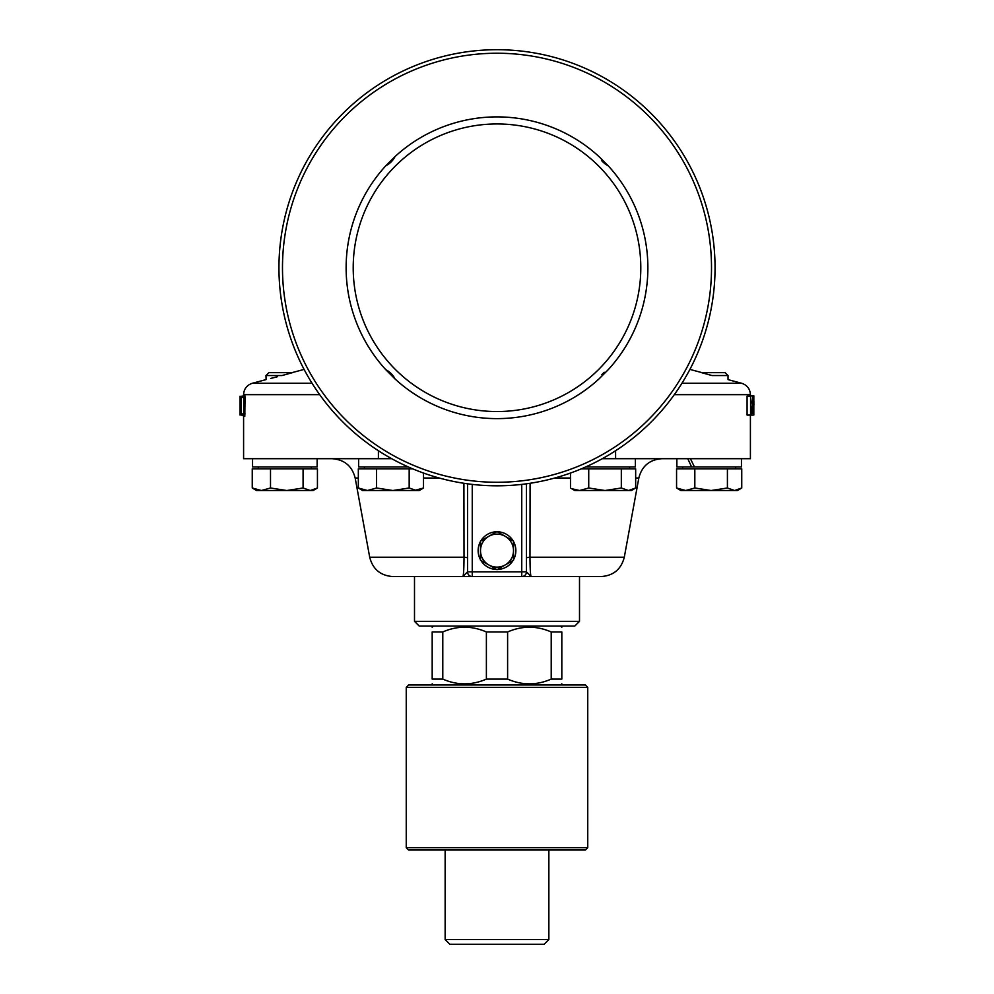 <?xml version="1.0" encoding="UTF-8"?>
<svg xmlns="http://www.w3.org/2000/svg" width="994" height="994" viewBox="0 0 994 994"><rect width="100%" height="100%" fill="white"/><g stroke="black" fill="none" stroke-linecap="round" stroke-linejoin="round"><path stroke-width="1.49" d="M548.862 939.591L445.138 939.591L449.86 944.3L544.14 944.3L548.862 939.591L548.862 850.007M551.21 679.101L561.821 679.101C561.821 685.425 561.821 685.425 561.821 679.101C561.821 685.425 561.821 685.425 561.821 679.101L561.821 631.96C561.821 625.636 561.821 625.636 561.821 631.96C561.821 625.636 561.821 625.636 561.821 631.96L551.21 631.96L551.21 679.101C536.673 685.425 522.148 685.425 507.611 679.101L507.611 631.96C522.148 625.636 536.673 625.636 551.21 631.96M486.389 679.101C471.852 685.425 457.327 685.425 442.79 679.101L442.79 631.96C457.327 625.636 471.852 625.636 486.389 631.96L486.389 679.101L507.611 679.101M442.79 631.96L432.179 631.96C432.179 625.636 432.179 625.636 432.179 631.96C432.179 625.636 432.179 625.636 432.179 631.96L432.179 679.101C432.179 685.425 432.179 685.425 432.179 679.101C432.179 685.425 432.179 685.425 432.179 679.101L442.79 679.101M486.389 631.96L507.611 631.96M560.653 626.058L561.821 627.239M560.653 684.99L561.821 683.822M406.248 847.646L408.596 850.007L585.404 850.007L587.752 847.646L406.248 847.646L406.248 687.351L587.752 687.351L585.404 684.99L408.596 684.99L406.248 687.351M408.298 466.944L358.623 466.944L358.623 458.694M358.337 487.992L367.457 490.514L362.636 490.514L358.337 487.992L358.337 468.833L412.659 468.833M376.577 487.992L392.878 490.514L367.457 490.514L376.577 487.992L376.577 468.833M414.386 490.514L423.506 487.992L423.506 473.045M422.4 488.675L419.207 490.514L392.878 490.514L409.168 487.992L416.337 490.514M409.168 468.833L409.168 487.992M317.136 458.694L317.136 466.944L252.551 466.944L252.551 458.694M281.961 375.546L281.985 375.546C261.26 380.851 261.26 380.851 281.985 375.546L292.46 372.651L268.877 372.651L265.982 375.546L281.985 375.546L287.552 374.03M265.982 375.546L266.094 379.584M270.616 378.466L273.288 377.795M273.859 377.645L277.363 376.751M316.328 488.675L313.135 490.514L310.252 490.514L317.434 487.992L317.434 468.833L303.083 468.833L303.083 487.992L310.252 490.514L286.794 490.514L303.083 487.992M252.252 487.992L261.385 490.514L256.551 490.514L252.252 487.992L252.252 468.833L303.083 468.833M270.505 487.992L286.794 490.514L261.385 490.514L270.505 487.992L270.505 468.833M712.015 375.546L701.54 372.651L712.015 375.546C732.74 380.851 732.74 380.851 712.015 375.546L728.018 375.546L725.123 372.651L701.54 372.651M690.395 458.694L694.458 466.944L691.6 466.944L687.773 458.694M691.6 466.944L676.864 466.944L676.864 458.694M741.449 458.694L741.449 466.944L694.458 466.944M685.698 490.514L694.818 487.992L711.108 490.514L680.865 490.514L676.566 487.992L685.698 490.514M727.409 487.992L734.578 490.514L711.108 490.514L727.409 487.992L727.409 468.833L741.748 468.833L741.748 487.992L734.578 490.514L737.449 490.514L740.642 488.675M694.818 487.992L694.818 468.833L676.566 468.833L676.566 487.992M694.818 468.833L727.409 468.833M635.377 458.694L635.377 466.944L585.702 466.944M571.6 488.675L579.614 490.514L574.793 490.514L571.6 488.675M588.734 487.992L605.035 490.514L579.614 490.514L588.734 487.992L588.734 468.833L635.663 468.833L635.663 487.992L628.494 490.514L605.035 490.514L621.325 487.992L628.494 490.514L631.364 490.514L634.557 488.675M570.494 473.045L570.494 487.992M581.341 468.833L588.734 468.833M621.325 468.833L621.325 487.992M513.5 559.759A18.861 18.861 0 0 0 513.5 541.494M513.152 540.898A18.861 18.861 0 0 0 497.348 531.778M496.652 531.778A18.861 18.861 0 0 0 480.847 540.898M480.5 541.494A18.861 18.861 0 0 0 480.5 559.759M480.847 560.355A18.861 18.861 0 0 0 496.652 569.487M497.348 569.487A18.861 18.861 0 0 0 513.152 560.355M497 569.686L488.75 564.915A16.5 16.5 0 0 0 505.25 564.915L497 569.686M480.5 560.156L480.5 550.626A16.5 16.5 0 0 0 488.75 564.915L480.5 560.156M480.5 541.096L488.75 536.338A16.5 16.5 0 0 0 480.5 550.626L480.5 541.096M488.75 536.338L497 531.579L505.25 536.338A16.5 16.5 0 0 0 488.75 536.338M505.25 536.338L513.5 541.096L513.5 550.626A16.5 16.5 0 0 0 505.25 536.338M513.5 550.626L513.5 560.156L505.25 564.915A16.5 16.5 0 0 0 513.5 550.626M615.597 450.729L615.597 458.694L750.408 458.694L750.408 415.082M615.597 458.694L602.302 458.694M391.698 458.694L378.403 458.694L378.403 450.729M243.592 416.262L242.412 415.082L243.629 415.082A1.18 1.168 -90 0 1 244.797 416.262L243.592 416.262L243.592 458.694L378.403 458.694M414.498 621.349L419.207 626.058L574.793 626.058L579.502 621.349L414.498 621.349L414.498 576.557M467.528 483.805L467.528 571.848L462.819 576.557L531.181 576.557L526.472 571.848L526.472 483.805M521.751 484.389L521.751 571.848L467.528 571.848A4.709 4.709 0 0 0 472.249 576.557L472.249 484.389M521.751 576.557A4.709 4.709 0 0 0 526.472 571.848L521.751 571.848L521.751 576.557L531.181 576.557C530.473 575.886 530.063 569.45 529.976 557.236L530.088 483.283M463.912 483.283L464.024 557.236L369.706 557.236C372.8 569.239 380.528 575.688 392.891 576.557L472.249 576.557M531.181 576.557L601.109 576.557C613.472 575.688 621.2 569.239 624.294 557.236L638.831 478.015C641.913 466.012 649.641 459.576 662.016 458.694M467.528 558.094A4.709 0.882 180 0 0 464.024 557.236C463.937 569.45 463.527 575.886 462.819 576.557M608.216 165.799L598.947 156.543A150.864 150.864 0 0 0 395.053 156.543A21.222 21.222 0 0 1 385.784 165.799A150.864 150.864 0 0 0 385.784 369.693A21.222 21.222 0 0 1 395.053 378.962A150.864 150.864 0 0 0 598.947 378.962L608.216 369.693A150.864 150.864 0 0 0 608.216 165.799A21.222 21.222 0 0 1 601.532 160.469M601.83 374.688A21.222 21.222 0 0 1 604.277 372.29M395.053 156.543L385.784 165.799M752.781 415.082L752.209 410.398L752.806 412.112L753.067 406.807L752.172 402.235L752.818 395.836L752.781 415.082L750.569 415.082L750.569 396.159L751.141 409.764L751.799 407.031L751.042 415.082M753.825 395.823L753.812 415.082L753.825 395.823L750.271 395.836M497 123.952A143.795 143.795 0 0 1 631.016 319.882A143.795 143.795 0 0 1 399.837 373.744A143.795 143.795 0 0 1 497 123.952M385.784 369.693L395.053 378.962M244.797 416.262L245.033 397.401L244.797 395.04L242.412 396.221L243.629 396.221A1.18 1.168 90 0 0 244.797 395.04A1.18 1.168 90 0 1 243.629 396.221L241.281 396.221L241.281 415.082L243.629 415.082L243.741 413.902L241.393 413.902M753.874 404.806L753.874 401.178M753.713 401.178L753.949 404.806M749.091 396.159L752.818 395.836M751.799 408.397L752.769 408.397M751.799 410.013L752.595 410.013M750.569 415.082L747.078 415.082L747.078 396.159L750.569 396.159M751.141 407.031L751.799 407.031M497 485.805A218.046 218.046 0 0 0 685.835 158.729A218.046 218.046 0 0 0 308.165 158.729A218.046 218.046 0 0 0 497 485.805A218.046 218.046 0 0 0 685.835 158.729A218.046 218.046 0 0 0 308.165 158.729A218.046 218.046 0 0 0 497 485.805M312.066 383.274L252.327 383.274C246.847 385.1 243.94 388.902 243.592 394.655L319.683 394.655M728.018 375.546L728.018 379.621L741.673 383.274L681.934 383.274M624.294 557.236L529.976 557.236A4.709 0.882 -0 0 0 526.472 558.094M554.764 478.015L570.494 478.015M635.663 478.015L638.831 478.015M369.706 557.236L355.169 478.015L358.337 478.015M423.506 478.015L439.236 478.015M497 482.264A214.518 214.518 0 0 0 682.779 160.494A214.518 214.518 0 0 0 311.221 160.494A214.518 214.518 0 0 0 497 482.264M245.033 413.902L243.741 413.902L243.741 397.401L245.033 397.401M243.629 396.221L243.741 397.401L241.393 397.401M751.141 402.235L752.172 402.235M674.317 394.655L750.408 394.655L750.408 395.823M445.138 939.591L445.138 850.007M433.347 626.058L432.179 627.239M433.347 684.99L432.179 683.822M587.752 847.646L587.752 687.351M364.413 468.833L364.413 466.944M311.346 468.833L311.346 466.944M258.328 468.833L258.328 466.944M304.089 369.408L291.975 372.651M265.982 379.621L252.327 383.274M689.911 369.408L702.025 372.651M735.672 468.833L735.672 466.944M682.654 468.833L682.654 466.944M629.587 468.833L629.587 466.944M579.502 621.349L579.502 576.557M355.169 478.015C352.087 466.012 344.359 459.576 331.984 458.694M240.051 396.221L240.051 415.082M741.673 383.274C747.153 385.1 750.06 388.902 750.408 394.655"/></g></svg>
